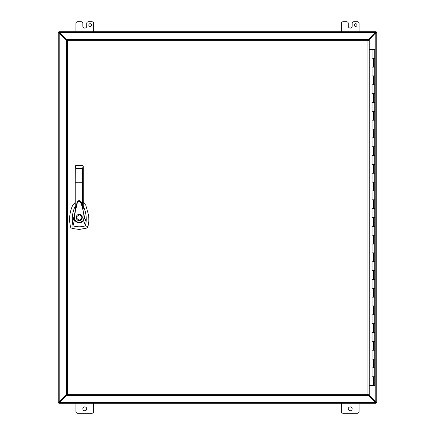 <?xml version="1.0" encoding="UTF-8"?>
<svg xmlns="http://www.w3.org/2000/svg" width="435" height="435" viewBox="0 0 435 435"><rect width="100%" height="100%" fill="white"/><g stroke="black" fill="none" stroke-linecap="round" stroke-linejoin="round"><path stroke-width="0.65" d="M367.95 40.705L368.374 39.438L67.175 39.438L67.175 40.281L66.332 40.281L66.332 394.719L67.175 394.719L67.175 395.562L368.374 395.562L368.374 394.719L369.217 394.719L369.217 40.281L367.95 40.705L67.599 40.705L67.175 40.281L67.599 40.705L67.599 394.295L67.175 394.719L67.599 394.295L367.95 394.295L368.374 394.719L367.95 394.295L367.95 40.705M369.217 385.6L374.78 385.6L374.78 376.753L372.061 376.753L372.061 367.907L374.78 367.907L374.78 359.06L372.061 359.06L372.061 350.213L374.78 350.213L374.78 341.366L372.061 341.366L372.061 332.519L374.78 332.519L374.78 323.667L372.061 323.667L372.061 314.82L374.78 314.82L374.78 305.974L372.061 305.974L372.061 297.127L374.78 297.127L374.78 288.28L372.061 288.28L372.061 279.433L374.78 279.433L374.78 270.586L372.061 270.586L372.061 261.739L374.78 261.739L374.78 252.887L372.061 252.887L372.061 244.04L374.78 244.04L374.78 235.194L372.061 235.194L372.061 226.347L374.78 226.347L374.78 217.5L372.061 217.5L372.061 208.653L374.78 208.653L374.78 199.806L372.061 199.806L372.061 190.96L374.78 190.96L374.78 182.113L372.061 182.113L372.061 173.26L374.78 173.26L374.78 164.414L372.061 164.414L372.061 155.567L374.78 155.567L374.78 146.72L372.061 146.72L372.061 137.873L374.78 137.873L374.78 129.026L372.061 129.026L372.061 120.18L374.78 120.18L374.78 111.333L372.061 111.333L372.061 102.481L374.78 102.481L374.78 93.634L372.061 93.634L372.061 84.787L374.78 84.787L374.78 75.94L372.061 75.94L372.061 67.093L374.78 67.093L374.78 58.246L372.061 58.246L372.061 49.4L369.217 49.4M372.213 58.246L374.78 58.246L374.78 49.4L372.061 49.4M372.213 75.94L374.78 75.94L374.78 67.093L372.213 67.093M372.213 93.634L374.78 93.634L374.78 84.787L372.213 84.787M372.213 111.333L374.78 111.333L374.78 102.481L372.213 102.481M372.213 129.026L374.78 129.026L374.78 120.18L372.213 120.18M372.213 146.72L374.78 146.72L374.78 137.873L372.213 137.873M372.213 164.414L374.78 164.414L374.78 155.567L372.213 155.567M372.213 182.113L374.78 182.113L374.78 173.26L372.213 173.26M372.213 199.806L374.78 199.806L374.78 190.96L372.213 190.96M372.213 217.5L374.78 217.5L374.78 208.653L372.213 208.653M372.213 235.194L374.78 235.194L374.78 226.347L372.213 226.347M372.213 252.887L374.78 252.887L374.78 244.04L372.213 244.04M372.213 270.586L374.78 270.586L374.78 261.739L372.213 261.739M372.213 288.28L374.78 288.28L374.78 279.433L372.213 279.433M372.213 305.974L374.78 305.974L374.78 297.127L372.213 297.127M372.213 323.667L374.78 323.667L374.78 314.82L372.213 314.82M372.213 341.366L374.78 341.366L374.78 332.519L372.213 332.519M372.213 359.06L374.78 359.06L374.78 350.213L372.213 350.213M372.213 376.753L374.78 376.753L374.78 367.907L372.213 367.907M75.233 202.395L72.727 205.217C69.486 212.318 68.784 219.664 70.617 227.249L71.307 228.016L72.901 228.544L79.257 229.446L87.212 228.016L87.897 227.249L88.832 221.263L88.724 215.782L85.793 205.217L83.286 202.395M79.257 214.406C83.254 214.232 83.254 220.768 79.257 220.594C75.266 220.768 75.266 214.232 79.257 214.406L79.861 214.46M82.297 218.087L82.286 216.837M82.269 216.771L82.177 216.472M79.257 220.153C75.837 218.386 75.837 216.614 79.257 214.846C82.683 216.614 82.683 218.386 79.257 220.153M75.233 206.141L75.13 206.342C72.678 211.655 71.808 217.217 72.514 223.024L77.332 201.894C78.501 200.089 79.866 200.317 81.421 202.585L84.618 217.647L86.119 221.98C86.527 217.435 85.951 213.019 84.385 208.729L83.286 206.136M77.327 201.911L77.316 201.932C78.594 200.209 79.877 200.203 81.166 201.9L81.427 202.612M83.286 207.392L83.286 208.659L81.437 202.639M77.305 201.96L75.233 208.653L75.233 207.326M72.514 223.024L72.998 225.798L74.456 219.996L73.906 217.679L74.434 217.701L75.353 211.089L76.973 204.619C77.229 202.014 78.322 200.975 80.252 201.508L81.867 205.711C83.145 210.377 83.884 214.363 84.091 217.669L84.618 217.647L83.612 220.741L85.516 225.798L88.028 226.727M86.119 221.98L85.516 225.798L84.303 226.151C80.502 227.108 76.734 226.988 72.998 225.798L72.901 228.544M82.487 205.902L82.487 182.265L83.286 182.314L83.286 166.317L83.286 208.659M75.315 165.963L75.233 182.314L75.233 166.3L76.027 165.523L75.511 165.713M75.233 208.653L75.233 182.314L76.027 182.265L76.027 168.454L75.293 166.012M83.21 165.985L82.487 165.523L83.286 166.3L82.487 168.454L82.487 182.265L76.027 182.265L76.027 205.891M83.205 220.436L83.612 220.741C80.334 223.84 77.278 223.595 74.456 219.996L74.918 219.773C77.435 222.997 80.203 223.22 83.205 220.436L84.091 217.669M74.434 217.701L74.918 219.773M76.25 218.229L76.343 218.544M76.625 219.126L77.631 220.137M82.487 165.523L76.027 165.523M354.221 25.067A1.381 1.381 0 0 1 355.602 23.686A1.381 1.381 0 0 1 356.988 25.067A1.381 1.381 0 0 1 355.602 26.448A1.381 1.381 0 0 1 354.221 25.067M82.851 408.824A1.936 1.936 0 0 1 84.787 406.894A1.936 1.936 0 0 1 86.723 408.824A1.936 1.936 0 0 1 84.787 410.76A1.936 1.936 0 0 1 82.851 408.824M348.277 408.824A1.936 1.936 0 0 1 350.213 406.894A1.936 1.936 0 0 1 352.149 408.824A1.936 1.936 0 0 1 350.213 410.76A1.936 1.936 0 0 1 348.277 408.824M91.562 25.067A1.381 1.381 0 0 0 90.181 23.686A1.381 1.381 0 0 0 88.8 25.067A1.381 1.381 0 0 0 90.181 26.448A1.381 1.381 0 0 0 91.562 25.067M58.29 32.342L59.617 32.658L375.383 32.658L376.117 31.706L376.117 32.342L375.383 32.658L376.753 32.391L376.096 32.364M376.71 402.658L375.965 402.511L376.068 403.294L375.796 401.924L376.753 402.609L376.753 32.391L375.796 33.076L375.796 32.658M376.068 402.658L375.383 402.342L376.096 402.636L375.796 401.924L368.592 394.719M58.932 402.658L58.883 403.294L59.035 402.511L58.246 402.609L59.617 402.342L58.932 403.294L376.068 403.294L375.383 402.342L59.617 402.342L67.175 394.784M58.883 402.609L59.203 401.924L58.904 402.636L59.617 402.342M376.068 32.342L376.068 31.706L58.932 31.706L59.617 32.658L58.904 32.364L59.203 33.076L58.883 32.391M368.592 40.281L376.117 32.391M58.246 32.342L58.883 32.342L58.883 31.706L58.932 32.342M376.753 402.658L376.117 402.609M59.203 33.076L58.246 32.391L58.246 402.609L59.203 401.924L59.203 33.076L66.408 40.281M368.374 395.333L375.383 402.342M66.408 394.719L59.203 401.924M375.383 32.658L368.374 39.667M67.175 40.216L59.617 32.658M93.634 31.706L93.634 23.408A1.658 1.658 0 0 0 91.975 21.75L88.381 21.75A1.658 1.658 0 0 0 86.723 23.408L86.723 26.176A1.93 1.93 0 0 1 84.792 28.101L84.787 28.101A1.93 1.93 0 0 1 82.862 26.176L82.862 23.408A1.658 1.658 0 0 0 81.198 21.75L77.599 21.75A1.658 1.658 0 0 0 75.94 23.408L75.94 31.706M341.366 403.294L341.366 411.592A1.658 1.658 0 0 0 343.025 413.25L357.401 413.25A1.658 1.658 0 0 0 359.06 411.592L359.06 403.294M75.94 403.294L75.94 411.592A1.658 1.658 0 0 0 77.599 413.25L91.975 413.25A1.658 1.658 0 0 0 93.634 411.592L93.634 403.294M341.366 31.706L341.366 23.408A1.658 1.658 0 0 1 343.025 21.75L346.624 21.75A1.658 1.658 0 0 1 348.283 23.408L348.283 26.176A1.93 1.93 0 0 0 350.213 28.101L350.219 28.101A1.93 1.93 0 0 0 352.143 26.176L352.143 23.408A1.658 1.658 0 0 1 353.802 21.75L357.401 21.75A1.658 1.658 0 0 1 359.06 23.408L359.06 31.706M373.42 67.093L373.42 58.246M373.42 84.787L373.42 75.94M373.42 102.481L373.42 93.634M373.42 120.18L373.42 111.333M373.42 137.873L373.42 129.026M373.42 155.567L373.42 146.72M373.42 173.26L373.42 164.414M373.42 190.96L373.42 182.113M373.42 208.653L373.42 199.806M373.42 226.347L373.42 217.5M373.42 244.04L373.42 235.194M373.42 261.739L373.42 252.887M373.42 279.433L373.42 270.586M373.42 297.127L373.42 288.28M373.42 314.82L373.42 305.974M373.42 332.519L373.42 323.667M373.42 350.213L373.42 341.366M373.42 367.907L373.42 359.06M373.42 385.6L373.42 376.753M82.487 168.454L76.027 168.454M376.563 402.402L376.052 402.402M376.052 32.598L376.563 32.598M59.144 403.104L59.144 402.598M375.856 402.598L375.856 403.104M58.437 32.598L58.948 32.598M58.948 402.402L58.437 402.402M375.856 31.896L375.856 32.402M59.144 32.402L59.144 31.896M375.796 33.076L375.796 401.924M83.286 166.317L83.226 166.012M372.061 367.907L372.061 376.753M372.061 350.213L372.061 359.06M372.061 332.519L372.061 341.366M372.061 314.82L372.061 323.667M372.061 297.127L372.061 305.974M372.061 279.433L372.061 288.28M372.061 261.739L372.061 270.586M372.061 244.04L372.061 252.887M372.061 226.347L372.061 235.194M372.061 208.653L372.061 217.5M372.061 190.96L372.061 199.806M372.061 173.26L372.061 182.113M372.061 155.567L372.061 164.414M372.061 137.873L372.061 146.72M372.061 120.18L372.061 129.026M372.061 102.481L372.061 111.333M372.061 84.787L372.061 93.634M372.061 67.093L372.061 75.94"/></g></svg>
